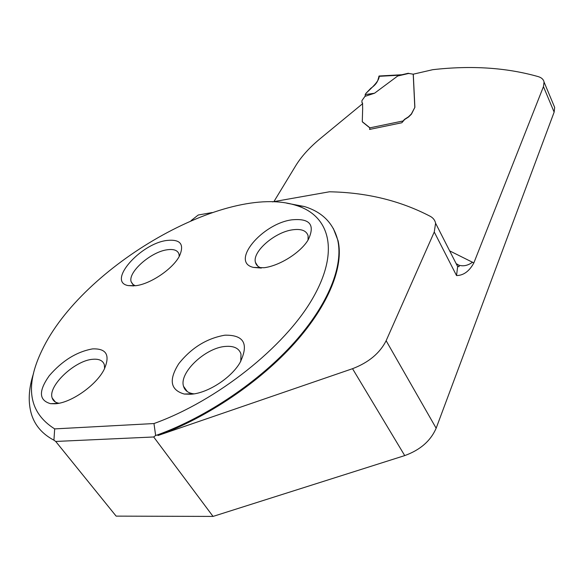 <?xml version="1.0" encoding="UTF-8"?>
<svg xmlns="http://www.w3.org/2000/svg" width="584" height="584" viewBox="0 0 584 584"><rect width="100%" height="100%" fill="white"/><g stroke="black" fill="none" stroke-linecap="round" stroke-linejoin="round"><path stroke-width="0.88" d="M543.448 86.629L554.143 112.121L554.676 107.434L544.047 82.03L543.448 86.629L473.843 262.924C469.317 271.239 463.557 275.458 456.542 275.568L457.644 266.567L435.598 223.234C434.963 220.226 433.182 217.92 430.247 216.314C400.128 200.611 366.511 192.443 329.42 191.793L272.465 201.874M212.16 212.554L198.232 215.014L191.048 220.657M292.701 204.444L300.672 206.013M333.318 228.432L338.078 240.732C343.845 266.034 329.288 304.257 294.825 342.954C260.34 381.556 207.386 417.633 158.001 435.503L352.532 368.694C368.657 362.511 379.856 353.189 386.134 340.72L434.255 232.009L456.542 275.568M435.598 223.234L434.255 232.009M554.676 107.434L553.698 105.113M554.143 112.121L436.153 428.218C430.663 440.876 420.188 450.001 404.727 455.593L213.043 516.417L116.136 516.125L55.714 441.453L153.694 436.978L213.043 516.417M544.047 82.03C543.514 79.453 541.594 77.665 538.302 76.643C506.525 67.605 471.332 65.284 432.737 69.686L413.289 74.183L414.881 107.317L411.348 113.99L408.486 116.8L404.529 119.355L402.303 121.852M369.789 128.597L369.555 129.444L401.821 122.764L404.617 119.53L408.574 116.983L411.435 114.165L414.881 107.317M369.614 127.567L362.277 121.691L362.657 108.901L362.554 103.098L361.919 102.353L361.963 100.565L364.964 96.367L374.526 93.228L397.697 76.008L401.288 74.883M362.642 103.675L320.463 138.423C309.71 147.307 301.505 156.337 295.847 165.513L273.903 201.619M286.781 203.196L304.184 206.481C322.171 211.904 333.347 223.11 337.72 240.104C343.48 265.392 328.894 303.6 294.416 342.297C259.909 380.899 206.926 416.983 157.527 434.868L158.001 435.503M157.527 434.868L155.636 435.481L153.972 423.546C217.525 400.69 284.824 346.626 312.404 298.847C340.268 250.886 329.58 215.452 296.11 205.4L304.184 206.481M296.11 205.4C226.884 182.901 82.183 265.435 41.96 350.371C24.557 386.44 28.799 412.611 54.677 428.897L53.932 440.183C42.544 434.182 35.098 425.67 31.587 414.655C27.893 402.529 28.536 388.813 33.514 373.483M264.114 267.728C279.765 265.808 300.862 252.398 308.243 239.739C315.338 224.774 309.9 218.139 291.927 219.825C262.15 223.562 229.804 262.194 253.478 267.421L264.114 267.728M135.809 285.7L128.078 285.576C106.865 281.649 140.408 243.689 166.754 240.469C180.332 239.009 184.588 244.141 179.529 255.88C173.192 268.603 150.774 283.955 135.809 285.7M190.661 394.251L184.274 394.039C170.36 390.054 168.528 379.936 178.784 363.686C191.45 347.787 206.846 338.289 224.957 335.179C244.141 334.851 249.112 344.086 239.878 362.883C230.687 378.432 207.203 393.434 190.661 394.251M55.013 403.778C70.89 403.142 96.433 385.17 104.2 369.351C110.376 355.189 106.5 348.363 92.564 348.896C76.694 351.736 62.254 360.678 49.26 375.724C38.398 391.076 38.851 400.398 50.604 403.683L55.013 403.778M54.677 428.897L153.972 423.546M194.049 393.857L193.1 393.74C187.931 392.871 184.748 390.389 183.544 386.309C178.872 372.68 205.641 347.619 225.497 346.421C233.994 345.764 239.163 348.327 241.002 354.116L240.769 361.379M58.962 403.245C55.392 402.617 53.137 400.887 52.21 398.047C47.501 386.119 75.073 360.226 92.9 359.277C99.097 358.766 102.908 360.569 104.324 364.686L104.624 368.519M135.247 285.773L132.605 284.204L131.166 281.78C127.67 272.253 150.913 251.821 167.141 249.784C173.762 248.835 177.718 250.295 179.003 254.164L179.222 256.449M261.464 268.012C258.172 267.019 256.172 265.151 255.456 262.406C252.084 251.813 274.699 232.155 292.504 229.819C301.271 228.607 306.469 230.6 308.089 235.783L308.053 240.046M153.694 436.978L155.636 435.481M53.932 440.183L55.714 441.453M408.326 73.358L413.216 74.197L414.793 107.142M369.898 129.371L369.679 127.779L362.46 121.968M408.296 73.285L409.07 73.591M401.88 74.745L379.096 76.008L377.987 79.811C377.176 82.724 374.797 85.549 370.833 88.279L365.759 93.52L364.964 96.367M374.526 93.228L365.117 94.608M378.848 76.329L400.186 75.153M379.169 76.008C379.534 80.957 371.928 87.622 365.759 93.52M473.843 262.924L449.665 250.879M386.134 340.72L436.153 428.218M404.727 455.593L352.532 368.694M472.602 262.15C468.003 265.552 463.411 266.559 458.82 265.173L459.134 266.625L457.644 266.567L455.184 261.734M456.688 263.91L458.82 265.173L456.323 263.968M408.559 73.482L397.697 76.008M369.701 127.889L402.602 121.056M362.627 103.536L362.175 102.66M338.078 240.732L337.72 240.104M187.245 391.543L183.544 386.309M193.1 393.74L184.274 394.039M55.312 401.974L52.21 398.047M58.342 403.361L50.604 403.683M133.225 284.736L131.166 281.78M133.802 285.912L128.078 285.576M257.734 266.085L255.456 262.406M260.99 268.041L253.478 267.421M408.34 73.248L400.894 74.978M362.014 102.536L362.613 103.697"/></g></svg>

